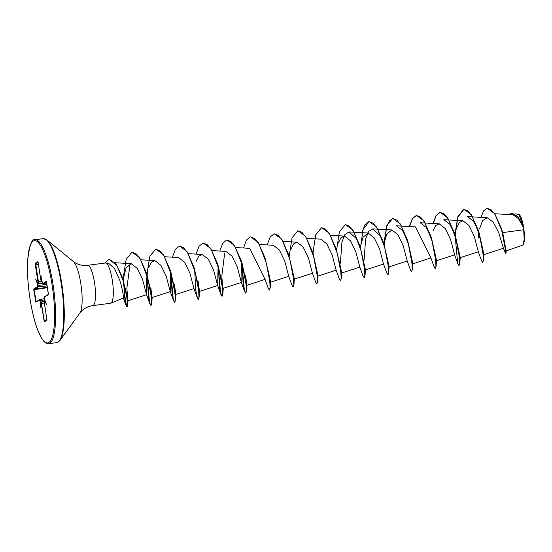 <?xml version="1.0" encoding="UTF-8"?>
<svg xmlns="http://www.w3.org/2000/svg" width="552" height="552" viewBox="0 0 552 552"><rect width="100%" height="100%" fill="white"/><g stroke="black" fill="none" stroke-linecap="round" stroke-linejoin="round"><path stroke-width="0.83" d="M522.93 245.109L523.11 244.86A15.739 3.629 -97.4 0 0 523.675 227.783A15.739 3.629 -97.4 0 0 519.191 214.542M487.312 208.325L494.723 213.645L501.216 228.024L502.72 232.599L506.136 250.877L522.93 245.102L524.2 239.402L523.565 227.686L518.452 218.599L512.842 214.762L494.778 213.734M123.144 296.935C123.959 301.413 123.441 291.208 119.584 279.809L114.492 268.479L108.778 263.449L105.68 263.007A20.307 4.685 82.6 0 1 112.346 280.533A20.307 4.685 82.6 0 1 110.876 303.207A20.307 4.685 82.6 0 1 110.586 303.283L92.784 305.587A20.307 4.685 -97.4 0 0 94.544 282.831A20.307 4.685 -97.4 0 0 87.575 265.312C81.903 265.829 77.121 264.532 73.237 261.413L46.927 239.927L43.311 238.65L35.121 239.713C32.03 238.236 29.566 244.95 27.731 259.847C27.069 271.267 27.807 284.135 29.946 298.466C31.857 310.735 34.383 321.098 37.522 329.565L41.538 338.183L44.084 341.612C45.968 343.344 47.465 344.034 48.569 343.689A52.419 12.089 -97.4 0 0 53.102 284.949A52.419 12.089 -97.4 0 0 35.121 239.713M35.287 263.256A0.414 0.4 59.1 0 0 35.563 263.587L35.721 264.153L35.245 264.256L35.287 263.256L37.84 261.724L38.15 262.51L40.834 280.043L41.186 280.871L42.007 281.106L42.407 283.721A0.414 0.4 59.1 0 0 42.856 284.08L42.759 284.073M42.407 283.721L46.23 281.423L48.341 293.816L48.272 294.74L44.443 297.038L44.891 299.929L44.56 300.543A0.414 0.4 -120.9 0 1 44.65 300.226M40.013 299.425A0.414 0.4 59.1 0 0 39.875 299.481L44.457 298.694L40.013 299.425L40.779 302.399L40.324 302.489L39.689 299.888L35.859 302.179L33.755 289.786L33.824 288.862L37.653 286.571L37.453 283.7L35.701 279.291L37.481 283.142L37.929 281.782L35.245 264.256M44.112 301.357L40.275 302.227M38.536 265.098L35.721 264.153L38.405 281.679L38.295 283.217L37.902 283.562L37.481 283.142M42.104 283.21L37.964 283.417A0.414 0.4 -120.9 0 1 37.536 283.059M502.72 232.599L523.765 229.77M480.895 217.357L483.628 210.912L487.209 208.339L491.149 209.76L495.158 214.659L501.913 230.929L505.432 246.965L505.646 253.527L503.41 248.2L498.649 232.495L493.253 222.173L487.168 217.716L482.565 220.683L479.446 229.032M478.667 233.33L478.239 236.911L478.729 237.974L478.846 232.171M460.154 257.687L478.322 251.788L474.285 236.442L469 225.52L462.921 220.745L459.43 222.484L456.732 227.741M455.096 235L457.684 263.407L454.62 254.838L450.591 239.52L445.312 228.597L439.226 223.822L435.721 225.554L433.03 230.805M412.758 263.822L430.933 257.915L415.532 226.879L396.453 225.796L402.442 230.391L407.873 241.465L412.841 263.532M389.063 266.885L407.231 260.986L403.195 245.633L397.909 234.717L391.837 229.956L386.717 234.241L383.978 244.005M387.959 274.73L386.593 272.605L383.536 264.042L379.493 248.697L374.215 237.781L368.136 233.013L363.016 237.298L360.283 247.075M341.667 273.012L359.842 267.113L355.805 251.774L350.52 240.844L344.441 236.077L340.936 237.815L338.252 243.08M317.973 276.083L336.147 270.176L332.104 254.824L326.818 243.908L320.746 239.154L306.822 238.347M294.278 279.146L312.446 273.247L308.409 257.894L303.124 246.972L297.045 242.204L293.547 243.95L290.863 249.187M270.583 282.21L288.751 276.31L284.708 260.965L279.429 250.049L273.35 245.274L259.433 244.481M241.997 262.931L246.882 285.267L265.057 279.374L249.656 248.331L235.738 247.544M241.659 263.842L241.031 276.897L241.362 282.431L237.312 267.071L232.026 256.169L225.961 251.415L212.037 250.608M218.102 265.533L217.66 285.501L213.624 270.149L208.339 259.233L202.267 254.472L198.768 256.211L196.07 261.455M175.798 294.471L193.966 288.572L189.936 273.24L184.651 262.31L178.565 257.529L164.648 256.735M170.568 273.04L170.271 291.622L166.235 276.304L160.956 265.374L154.87 260.599L151.372 262.338L148.681 267.582M146.963 275.255L146.245 289.158L146.577 294.699L142.533 279.346L137.248 268.424L131.176 263.663L126.077 267.913L123.268 279.064M123.565 281.713L124.924 299.826L127.132 306.864L127.643 305.18L126.574 293.809L122.358 277.228L127.974 300.73L126.85 288.261L129.837 265.726M147.205 276.069L148.447 296.866L149.833 303.241L151.096 305.387L151.772 302.972L150.703 290.614L146.473 273.012L152.104 297.535L150.82 287.675M170.913 272.122L175.791 294.451L174.515 284.604M194.614 269.3L195.801 290.497L197.202 297.045L198.485 299.26L199.168 296.852L198.092 284.494L193.869 266.871L199.493 291.387L198.209 281.548M218.309 266.236L219.496 287.433L220.903 293.981L222.187 296.189L222.863 293.788L221.794 281.43L217.564 263.808L223.187 288.337L222.435 285.011L221.835 275.903L224.629 253.465M246.882 285.267L245.605 275.427M264.96 257.68L270.666 281.934L270.252 287.647L269.183 275.289L264.96 257.68L258.101 242.307L250.546 236.884M288.655 254.617L294.361 278.85L293.954 284.584L292.877 272.233L288.655 254.617L281.796 239.244L274.247 233.82M313.087 253.734L318.055 275.786L317.648 281.527L316.579 269.169L312.349 251.546L305.498 236.18L297.949 230.757M336.044 248.483L341.75 272.729L341.343 278.456L340.273 266.105L336.044 248.483L329.192 233.117L321.643 227.686M340.391 263.173L341.929 242.197L344.869 234.545L349.064 231.923L356.406 238.65M359.738 245.419L365.452 269.666L365.038 275.386L363.968 263.028L359.738 245.419L352.887 230.046L345.331 224.623M364.085 260.109L365.624 239.126L368.57 231.481L372.759 228.859L380.1 235.587M383.44 242.356L389.146 266.609L388.739 272.315L387.663 259.964L383.44 242.356L376.581 226.982L369.129 221.545L363.043 229.508L360.497 247.641M439.226 223.815L420.155 222.732L426.13 227.32L431.567 238.402L436.535 260.468L436.128 266.202L435.059 253.844L430.829 236.221L423.977 220.855L416.525 215.411L412.489 218.62L409.598 226.541M462.921 220.745L443.849 219.661L449.832 224.264L455.269 235.338L460.237 257.411L459.823 263.132L458.753 250.774L454.524 233.158L447.672 217.792L440.227 212.347L436.183 215.556L433.292 223.477M487.168 217.716L467.544 216.598L473.526 221.193L478.963 232.275L483.931 254.348L483.517 260.061L482.448 247.703L478.225 230.094L471.367 214.721L463.915 209.284L457.829 217.24L455.276 235.373M511.932 213.01L517.969 216.639L523.351 226.617L518.99 214.39L515.099 213.852M509.158 214.549L511.828 213.024L518.087 217.074L523.565 227.686M478.729 237.974L479.019 232.689M501.216 228.024L506.053 252.754L505.646 253.527M523.275 226.437L523.544 227.638M478.922 237.946L480.13 237.532M87.575 265.312L105.377 263.007A20.307 4.685 82.6 0 1 105.68 263.007M41.586 280.678L41.986 275.524L41.766 281.113M40.041 300.709L44.65 299.922L46.389 304.311L44.608 300.467M44.56 300.543L44.16 301.834L46.837 319.36L46.81 320.353L44.257 321.885L41.262 303.565L40.91 302.737L40.51 302.924L40.11 308.078L40.324 302.489M478.322 251.788L481.378 260.344L482.648 262.504L483.31 260.296L483.11 254.286L479.488 235.076L472.174 216.356L467.882 210.885L463.714 209.311L457.898 216.467L455.179 233.075M457.684 263.407L458.947 265.567L459.616 263.366L459.416 257.363L455.8 238.16L448.486 219.434L444.194 213.955L440.027 212.375L435.997 215.57L433.099 223.463M431.395 238.105L431.381 238.671M430.926 257.915L433.982 266.464L435.252 268.631L435.921 266.43L435.721 260.434L432.106 241.231L424.792 222.504L420.5 217.026L416.332 215.439L412.303 218.633L409.405 226.527M407.7 241.134L407.68 241.742M407.231 260.979L410.288 269.528L411.557 271.694L412.22 269.493L412.02 263.49L408.404 244.288L401.09 225.561L396.798 220.082L392.631 218.509L386.807 225.658L384.088 242.266M384.006 244.205L383.985 244.805M387.863 274.758L388.525 272.557L388.325 266.547L384.709 247.344L377.389 228.618L373.097 223.146L368.929 221.573L364.906 224.774L362.015 232.661M360.311 247.268L360.29 247.869M359.842 267.113L362.899 275.676L364.168 277.828L364.831 275.62L364.63 269.611L361.008 250.401L353.694 231.681L349.402 226.21L345.235 224.636L339.411 231.792L336.589 250.111M336.616 250.332L336.596 250.932M336.14 270.169L339.204 278.732L340.467 280.892L341.136 278.691L340.936 272.688L337.32 253.485L330.006 234.759L325.714 229.28L321.547 227.7L315.716 234.855L312.894 253.182M312.446 273.247L315.502 281.789L316.772 283.956L317.434 281.762L317.234 275.758L313.626 256.556L306.312 237.829L302.013 232.351L297.852 230.764L292.022 237.919L289.193 256.245M288.744 276.297L291.808 284.86L293.077 287.019L293.74 284.818L293.54 278.815L289.924 259.612L282.61 240.886L278.318 235.407L274.151 233.834L270.121 237.029L267.23 244.922M265.057 279.367L268.113 287.93L269.383 290.09L270.045 287.882L269.845 281.872L266.223 262.669L258.909 243.943L254.617 238.471L250.449 236.898L246.42 240.099L243.529 247.986M241.831 262.586L244.419 291.001L245.688 293.153L246.351 290.945L246.151 284.935L242.528 265.733L235.214 247.006L230.922 241.534L226.755 239.961L222.725 243.163L219.834 251.05M218.13 265.671L220.717 294.057L221.987 296.217L222.656 294.016L222.449 288.013L218.84 268.81L211.526 250.084L207.228 244.605L203.067 243.025L199.037 246.22L196.139 254.113M193.966 288.565L197.023 297.114L198.292 299.281L198.955 297.086L198.754 291.083L195.146 271.881L187.832 253.154L183.533 247.675L179.372 246.088L175.336 249.29L172.445 257.184M170.74 271.791L173.328 300.184L174.598 302.344L175.26 300.143L175.06 294.14L171.444 274.937L164.13 256.211L159.832 250.739L155.671 249.159L149.847 256.314L147.129 272.923M147.025 275.455L149.633 303.255L150.903 305.415L151.565 303.207L151.365 297.197L147.743 277.994L140.429 259.267L136.137 253.796L131.969 252.223L126.166 259.323L123.51 275.848M123.427 277.787L123.379 280.078M123.372 281.044L125.89 305.083L126.932 306.891L127.167 299.294L123.62 281.893L116.803 265.319L109.089 259.254L104.783 263.083M482.745 262.469L483.517 260.061M455.269 235.58L455.255 236.221M459.043 265.533L459.823 263.132M431.574 238.65L431.56 239.285M435.349 268.596L436.128 266.202M407.88 241.714L407.859 242.349M411.654 271.66L412.434 269.259L411.357 256.908L407.134 239.292L400.283 223.919L392.831 218.482L389.353 220.862L386.648 226.734L384.164 245.419M388.056 274.737L388.739 272.315M360.49 247.841L360.47 248.483M364.265 277.794L365.038 275.386M336.789 250.912L336.775 251.546M340.467 280.892L341.343 278.456M313.184 251.774L313.101 253.775M313.094 253.975L313.081 254.61M316.869 283.921L317.648 281.527M293.174 286.985L293.954 284.584M269.479 290.055L270.252 287.647M242.004 263.166L243.197 284.377L244.598 290.918L245.881 293.126L246.558 290.711L245.488 278.353L241.258 260.744L234.407 245.371L226.851 239.947M217.564 263.808L210.712 248.441L203.164 243.011M193.869 266.871L187.018 251.505L179.469 246.082M170.92 272.364L172.107 293.56L173.507 300.109L174.791 302.323L175.467 299.908L174.397 287.558L170.175 269.942L163.316 254.569L155.767 249.145M147.308 273.233L147.225 275.234M146.473 273.012L139.621 257.632L132.066 252.209M123.696 276.076L123.572 280.63M122.358 277.228L116.037 263.828L109.192 259.24M37.902 283.562L37.481 283.976M42.242 283.659L37.936 283.88L38.102 286.93L33.755 289.786M47.396 287.702L34.058 289.71L36.191 301.723A0.414 0.4 59.1 0 0 36.046 301.772A0.414 0.4 59.1 0 0 36.046 301.778A0.414 0.4 59.1 0 0 35.859 302.179M40.779 302.399L40.876 302.482A0.414 0.4 59.1 0 0 40.765 302.53L40.765 302.53A0.414 0.4 59.1 0 0 40.579 302.938M41.255 302.275L44.132 301.627L41.207 302.282L44.422 321.492A0.414 0.4 59.1 0 0 44.257 321.885M41.835 281.534L37.929 281.782M38.136 262.055L38.157 262.531M37.453 283.7L37.902 283.583M47.12 285.922L38.102 286.93A0.414 0.4 -120.9 0 1 37.653 286.571M47.327 287.254L34.279 289.22A0.414 0.4 -120.9 0 1 33.824 288.862M37.046 301.171L35.542 301.489M46.547 282.113L48.459 294.333M36.163 301.73L39.875 299.481A0.414 0.4 59.1 0 0 39.689 299.888M44.443 297.038A0.414 0.4 -120.9 0 1 44.629 296.631L44.629 299.839M40.51 302.924L40.786 302.413M44.319 302.882L41.262 303.565M44.167 301.82L46.851 319.353L43.946 321.091M46.879 319.822L44.422 321.492L46.872 320.022A0.414 0.4 59.1 0 0 46.81 320.353M29.967 298.446A51.591 11.902 -97.4 0 0 48.817 342.564A51.591 11.902 -97.4 0 0 52.129 285.163A51.591 11.902 -97.4 0 0 33.279 241.045A51.591 11.902 -97.4 0 0 29.967 298.446M92.784 305.587C87.168 306.526 82.876 308.996 79.909 313.005L59.933 340.474L56.759 342.626A52.419 12.089 -97.4 0 0 61.293 283.894A52.419 12.089 -97.4 0 0 43.311 238.65M59.933 340.474A52.178 12.034 -97.4 0 0 61.803 283.852A52.178 12.034 -97.4 0 0 46.927 239.927M79.909 313.005A26.772 6.175 -97.4 0 0 80.868 283.949A26.772 6.175 -97.4 0 0 73.237 261.413M42.069 283.059L38.295 283.217A0.414 0.4 -120.9 0 1 37.867 282.859M37.715 285.501L46.892 284.425M46.492 281.899L42.856 284.08L46.782 283.714L42.821 284.087L41.614 281.23A0.414 0.4 59.1 0 1 41.186 280.871M38.047 262.103L35.563 263.587L38.454 264.567M41.207 302.282A0.414 0.4 59.1 0 0 41.096 302.33L41.096 302.33A0.414 0.4 59.1 0 0 40.91 302.737M44.229 300.743A0.414 0.4 -120.9 0 1 44.415 300.336L44.16 301.834M56.759 342.626L48.569 343.689M123.413 297.935L110.876 303.207M503.458 248.255L483.849 254.624M454.627 254.851L436.453 260.751M391.837 229.942L372.759 228.859M383.536 264.049L365.369 269.949M368.136 233.006L349.064 231.923M344.441 236.07L330.517 235.283M297.045 242.204L283.128 241.41M241.362 282.438L223.187 288.337M220.717 294.057L217.66 285.501L199.493 291.408M202.267 254.465L188.342 253.672M173.328 300.184L170.264 291.622L152.104 297.535M154.87 260.592L140.953 259.806M149.633 303.255L146.577 294.699L127.974 300.743M131.176 263.656L115.223 262.752M506.053 252.754L506.218 250.594M123.344 297.845L125.89 305.083M454.924 236.256L455.062 234.883M407.528 242.39L407.666 241.01M336.534 250.732L336.582 250.208M312.839 253.796L312.887 253.271M289.144 256.866L289.186 256.335M241.355 282.431L244.419 291.001M194.359 269.121L194.401 268.596M170.658 272.191L170.706 271.66M128.023 300.578L127.643 305.18M152.186 297.259L151.772 302.972M170.913 272.115L170.175 269.942M175.881 294.175L175.467 299.908M199.582 291.104L199.168 296.852M223.277 288.061L222.863 293.788M242.004 262.931L241.258 260.744M246.972 284.984L246.558 290.711M313.087 253.727L312.349 251.546M407.873 241.465L407.134 239.292M412.848 263.532L412.434 269.259M431.567 238.402L430.829 236.221M455.269 235.338L454.524 233.158M478.963 232.275L478.225 230.094M41.779 281.23L40.827 280.057L38.143 262.524M46.678 281.782L46.541 282.127M48.348 294.395L44.629 296.631M41.234 302.275L40.765 302.53M46.837 319.36L46.982 319.96"/></g></svg>
